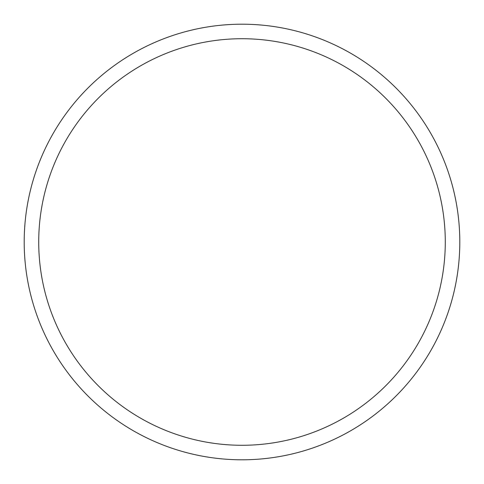 <?xml version="1.0" encoding="UTF-8"?>
<svg xmlns="http://www.w3.org/2000/svg" width="484" height="484" viewBox="0 0 484 484"><rect width="100%" height="100%" fill="white"/><g stroke="black" fill="none" stroke-linecap="round" stroke-linejoin="round"><path stroke-width="0.73" d="M242 445.28A203.28 203.28 0 0 0 445.28 242A203.28 203.28 0 0 0 242 38.72A203.28 203.28 0 0 0 38.72 242A203.28 203.28 0 0 0 242 445.28M242 24.2A217.8 217.8 0 0 1 459.8 242A217.8 217.8 0 0 1 242 459.8A217.8 217.8 0 0 1 24.2 242A217.8 217.8 0 0 1 242 24.2"/></g></svg>
